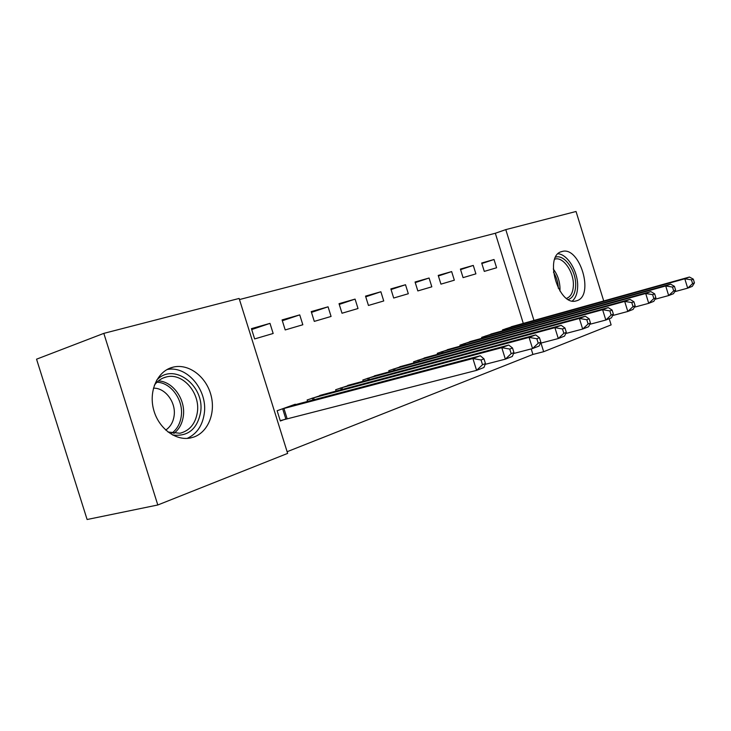 <?xml version="1.0" encoding="UTF-8"?>
<svg xmlns="http://www.w3.org/2000/svg" width="731" height="731" viewBox="0 0 731 731"><rect width="100%" height="100%" fill="white"/><g stroke="black" fill="none" stroke-linecap="round" stroke-linejoin="round"><path stroke-width="1.1" d="M576.978 300.669L575.927 300.971C558.256 306.243 543.709 255.421 561.773 251.574L562.285 251.437C579.82 246.246 594.55 295.607 576.978 300.669M193.843 437.047L190.471 437.97C175.568 441.122 158.344 428.128 153.583 409.515C148.64 390.948 157.384 371.595 171.986 367.446L173.631 367.017C188.762 363.609 205.649 376.301 210.729 394.256C216.011 412.165 208.481 431.893 193.843 437.047M523.295 323.422L495.326 233.262L239.476 299.546M495.326 233.262L505.788 229.616L576.037 211.487L603.724 300.971M157.805 504.984L87.108 519.513L36.55 359.186L103.82 333.373L239.128 298.449L287.649 453.403L157.805 504.984L103.82 333.373M460.411 269.09L463.07 277.625L475.899 273.851L473.286 265.417L460.411 269.09M494.32 333.144L481.638 337.384L481.93 338.316M415.062 282.011L417.84 290.929L431.82 286.817L429.079 278.018L415.062 282.011M451.064 348.687L437.257 353.311L437.577 354.361M365.537 296.128L368.451 305.457L383.738 300.962L380.869 291.76L365.537 296.128M403.896 365.655L388.782 370.69L389.157 371.887M311.232 311.607L314.293 321.384L331.079 316.45L328.073 306.81L311.232 311.607M352.241 384.241L335.648 389.751L336.077 391.131M251.427 328.658L254.644 338.928L273.166 333.482L269.995 323.367L251.427 328.658M295.443 404.682L295.297 404.225L277.131 410.74L280.339 420.992L285.282 419.174M287.119 451.712L532.917 354.444L531.209 348.915M324.527 394.21L307.111 399.985L307.577 401.465M282.075 319.922L285.209 329.937L302.826 324.756L299.737 314.887L282.075 319.922M378.667 374.729L362.841 380.001L363.243 381.28M339.029 303.685L342.007 313.233L358.016 308.528L355.083 299.107L339.029 303.685M428 356.984L413.563 361.808L413.91 362.923M390.857 288.909L393.698 298.029L408.309 293.734L405.513 284.734L390.857 288.909M473.149 340.747L459.927 345.178L460.228 346.165M438.225 275.413L440.939 284.14L454.335 280.201L451.648 271.585L438.225 275.413M514.624 325.843L502.453 329.919L502.727 330.805M481.683 263.023L484.287 271.393L496.596 267.765L494.028 259.505L481.683 263.023M609.215 318.716L611.125 324.893L543.654 351.702L540.977 343.086M533.959 320.443L505.788 229.616M532.917 354.444L543.654 351.702M251.711 329.553L269.995 323.367M282.33 320.754L299.737 314.887M311.479 312.384L328.073 306.81M339.257 304.416L355.083 299.107M365.747 296.813L380.869 291.76M391.058 289.549L405.513 284.734M415.254 282.614L429.079 278.018M438.399 275.971L451.648 271.585M460.576 269.62L473.286 265.417M481.839 263.525L494.028 259.505M485.457 363.581L483.995 358.857L481.053 359.981L482.524 364.714L485.457 363.581L483.931 367.501L476.585 370.361L472.902 358.537L480.285 355.759L290.445 405.961M280.229 420.636L476.585 370.361L482.524 364.714M282.084 408.967L472.902 358.537L481.053 359.981M480.285 355.759L483.995 358.857M513.939 352.58L512.513 347.993L509.735 349.053L511.17 353.658L513.939 352.58L512.303 356.454L505.359 359.159L501.795 347.664L508.758 345.041L319.785 395.444M485.156 364.358L505.359 359.159L511.17 353.658M311.826 398.294L501.795 347.664L509.735 349.053M508.758 345.041L512.513 347.993M540.858 342.19L539.469 337.731L536.846 338.727L538.226 343.204L540.858 342.19L539.112 346.01L532.552 348.568L529.08 337.393L535.677 334.908L347.718 385.42M513.546 353.512L532.552 348.568L538.226 343.204M340.134 388.143L529.08 337.393L536.846 338.727M535.677 334.908L539.469 337.731M156.608 380.257C173.439 361.598 205.192 385.703 200.577 412.476C197.169 429.252 187.858 436.763 172.635 435.018M168.02 432.021L180.009 433.255C189.694 430.705 195.479 423.706 197.361 412.275C200.413 393.141 182.933 372.636 166.65 376.867C161.679 378.009 157.576 380.814 154.342 385.274M153.446 388.17C165.37 387.741 176.262 402.525 174.097 415.93C173.156 422.226 170.35 426.941 165.709 430.075M187.173 438.39C196.758 433.958 202.45 425.698 204.26 413.627C207.906 390.327 187.09 365.18 167.024 369.557M555.624 257.157C564.469 254.077 576.266 270.89 575.672 285.41C575.388 293.03 572.967 297.745 568.416 299.536M566.589 298.358C570.838 296.731 573.104 292.363 573.378 285.273C573.917 272.06 563.336 256.672 555.158 259.048L554.747 259.158M572.346 300.998C575.717 297.983 577.49 293.122 577.664 286.442C578.157 271.868 567.823 254.452 558.091 253.767M566.324 332.358L564.981 328.018L562.486 328.959L563.839 333.318L566.324 332.358L564.506 336.123L558.283 338.544L554.911 327.671L561.152 325.322L374.354 375.871M540.373 343.241L558.283 338.544L563.839 333.318M367.126 378.466L554.911 327.671L562.486 328.959M561.152 325.322L564.981 328.018M590.465 323.038L589.159 318.807L586.792 319.703L588.108 323.952L590.465 323.038L588.565 326.757L582.671 329.051L579.391 318.46L585.312 316.231L399.784 366.752M565.757 333.519L582.671 329.051L588.108 323.952M392.876 369.228L579.391 318.46L586.792 319.703M585.312 316.231L589.159 318.807M613.382 314.193L612.103 310.072L609.864 310.922L611.143 315.052L613.382 314.193L611.418 317.857L605.816 320.041L602.618 309.716L608.238 307.596L424.071 358.035M589.826 324.299L605.816 320.041L611.143 315.052M417.474 360.401L602.618 309.716L609.864 310.922M608.238 307.596L612.103 310.072M635.157 305.786L633.914 301.766L631.776 302.57L633.028 306.609L635.157 305.786L633.137 309.396L627.81 311.47L624.694 301.41L630.04 299.39L447.308 349.701M612.66 315.536L627.81 311.47L633.028 306.609M440.994 351.967L624.694 301.41L631.776 302.57M630.04 299.39L633.914 301.766M655.881 297.782L654.665 293.862L652.637 294.63L653.852 298.568L655.881 297.782L653.806 301.346L648.735 303.328L645.701 293.496L650.791 291.578L469.549 341.724M634.362 307.203L648.735 303.328L653.852 298.568M463.5 343.89L645.701 293.496L652.637 294.63M650.791 291.578L654.665 293.862M675.618 290.161L674.439 286.333L672.502 287.064L673.69 290.911L675.618 290.161L673.507 293.679L668.673 295.562L665.713 285.967L670.565 284.14L490.867 334.076M655.022 299.262L668.673 295.562L673.69 290.911M485.064 336.159L665.713 285.967L672.502 287.064M670.565 284.14L674.439 286.333M694.45 282.888L693.299 279.141L691.453 279.845L692.604 283.601L694.45 282.888L692.303 286.36L687.688 288.16L684.801 278.785L689.434 277.04L511.307 326.748M674.695 291.696L687.688 288.16L692.604 283.601M505.742 328.74L684.801 278.785L691.453 279.845M689.434 277.04L693.299 279.141M285.867 419.009L282.669 408.793M287.119 418.662L283.92 408.446M312.996 400.031L312.402 398.13M314.239 399.702L313.636 397.783M341.258 389.742L340.701 387.978M342.492 389.413L341.934 387.631M158.389 380.906C173.11 381.445 185.875 399.747 183.307 416.222C182.229 423.678 179.049 429.435 173.777 433.51M171.831 433.191C177.039 429.271 180.164 423.66 181.233 416.359C183.746 400.341 171.237 382.569 156.927 382.222M553.276 268.99C557.707 274.874 559.946 281.618 560.01 289.22L559.919 290.993M558.338 288.306C558.137 282.477 556.501 277.067 553.449 272.096M368.196 379.946L367.684 378.302M369.42 379.617L368.899 377.954M393.899 370.608L393.424 369.064M395.115 370.279L394.63 368.716M418.461 361.69L418.013 360.246M419.658 361.361L419.201 359.899M441.944 353.164L441.524 351.812M443.123 352.845L442.703 351.474M464.423 345.014L464.03 343.734M465.592 344.694L465.19 343.406M485.96 337.201L485.585 336.004M487.111 336.881L486.736 335.675M506.61 329.727L506.254 328.584M507.753 329.407L507.396 328.256M173.631 367.017L169.117 368.506M562.285 251.437L560.942 251.866M163.187 377.982L166.65 376.867"/></g></svg>

